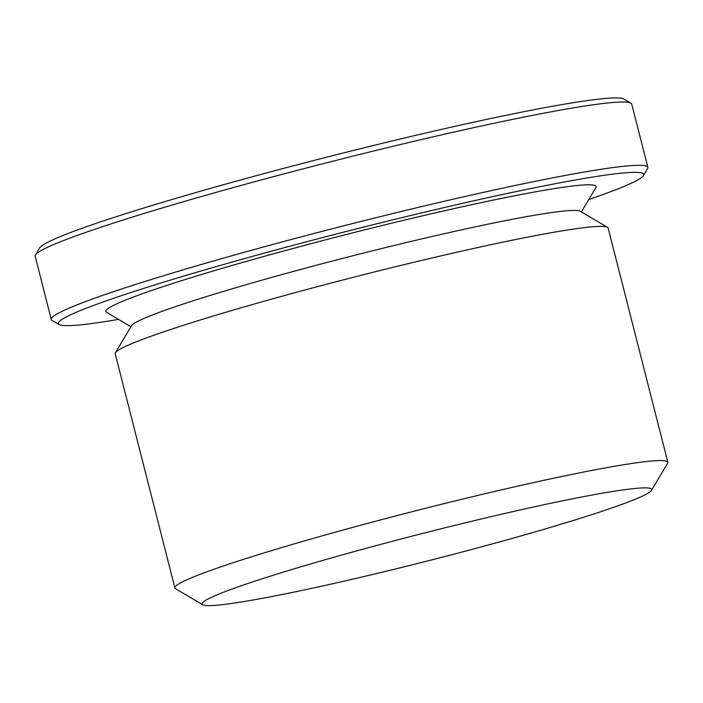 <?xml version="1.0" encoding="UTF-8"?>
<svg xmlns="http://www.w3.org/2000/svg" width="703" height="703" viewBox="0 0 703 703"><rect width="100%" height="100%" fill="white"/><g stroke="black" fill="none" stroke-linecap="round" stroke-linejoin="round"><path stroke-width="1.05" d="M588.745 199.555A302.053 18.155 165.7 0 0 643.421 175.583L647.586 168.597A307.826 18.498 165.7 0 0 647.858 167.384L631.725 104.106A307.826 18.498 165.7 0 0 630.907 103.165L623.913 99.026A302.053 18.155 165.7 0 0 455.359 126.25A302.053 18.155 165.7 0 0 160.653 202.886A302.053 18.155 165.7 0 0 39.579 247.974L35.414 254.961A307.826 18.498 165.7 0 0 35.15 256.173L51.275 319.443A307.826 18.498 165.7 0 0 52.092 320.383L59.096 324.531A302.053 18.155 165.7 0 0 118.579 319.399M630.907 103.165A307.826 18.498 165.7 0 0 459.138 130.907A307.826 18.498 165.7 0 0 158.808 209.002A307.826 18.498 165.7 0 0 35.414 254.961M647.858 167.384A307.826 18.498 165.7 0 0 483.356 192.376A307.826 18.498 165.7 0 0 174.933 272.281A307.826 18.498 165.7 0 0 51.275 319.443M643.421 175.583A302.053 18.155 165.7 0 0 490.096 197.192A302.053 18.155 165.7 0 0 179.634 277.316A302.053 18.155 165.7 0 0 59.096 324.531M581.381 211.902L595.924 187.508A252.992 15.202 165.7 0 0 467.504 205.61A252.992 15.202 165.7 0 0 207.464 272.72A252.992 15.202 165.7 0 0 106.505 312.264L130.951 326.719M651.488 490.36L667.63 463.295A254.363 15.29 165.7 0 0 667.85 462.284L608.157 228.115A254.363 15.29 165.7 0 0 607.489 227.333L580.362 211.295A231.999 13.946 165.7 0 0 450.904 232.201A231.999 13.946 165.7 0 0 224.556 291.06A231.999 13.946 165.7 0 0 131.558 325.691L115.424 352.765A254.363 15.29 165.7 0 0 115.204 353.767L174.889 587.936A254.363 15.29 165.7 0 0 175.565 588.719L202.692 604.756A231.999 13.946 165.7 0 0 430.333 560.256A231.999 13.946 165.7 0 0 651.488 490.36A231.999 13.946 165.7 0 0 533.726 506.96A231.999 13.946 165.7 0 0 295.269 568.499A231.999 13.946 165.7 0 0 202.692 604.756M607.489 227.333A254.363 15.29 165.7 0 0 465.553 250.259A254.363 15.29 165.7 0 0 217.376 314.795A254.363 15.29 165.7 0 0 115.424 352.765M667.85 462.284A254.363 15.29 165.7 0 0 531.925 482.943A254.363 15.29 165.7 0 0 277.07 548.964A254.363 15.29 165.7 0 0 174.889 587.936"/></g></svg>
